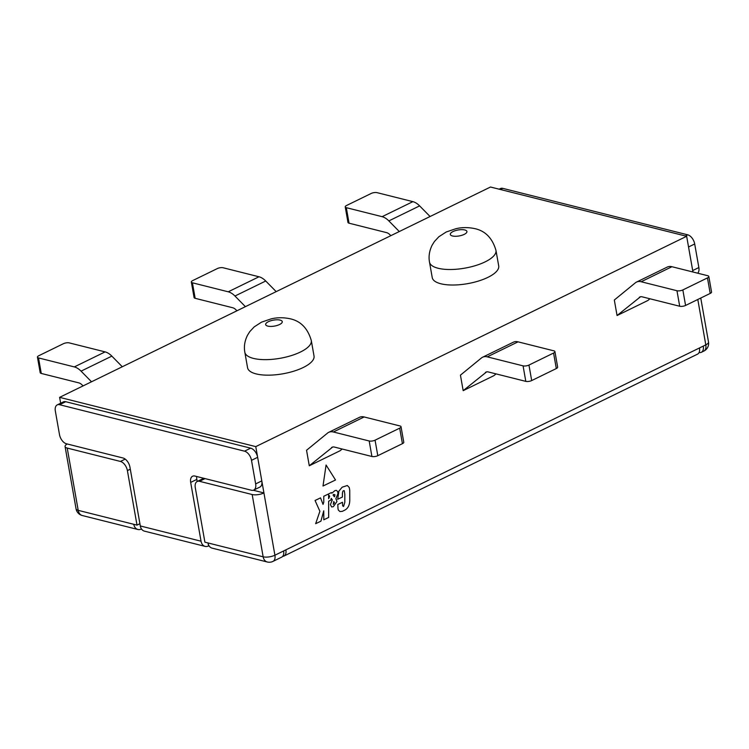 <?xml version="1.0" encoding="UTF-8"?>
<svg xmlns="http://www.w3.org/2000/svg" width="749" height="749" viewBox="0 0 749 749"><rect width="100%" height="100%" fill="white"/><g stroke="black" fill="none" stroke-linecap="round" stroke-linejoin="round"><path stroke-width="1.12" d="M192.69 280.594A4.222 1.507 -10 0 0 191.341 282.036A4.222 1.507 -10 0 0 192.418 282.804L228.22 291.801L258.995 276.774L223.193 267.777A4.222 1.507 -10 0 0 217.313 268.582L192.69 280.594M236.956 310.788L236.038 309.852A8.436 4.925 64 0 0 232.667 307.736L195.152 298.317A4.222 1.507 170 0 1 194.075 297.55L191.341 282.036M258.995 276.774A16.871 9.849 64 0 1 265.736 281.006L234.961 296.024A16.871 9.849 -116 0 0 228.22 291.801M276.184 291.633L265.736 281.006M234.961 296.024L245.4 306.659M331.498 447.612A8.436 4.925 -116 0 1 332.069 447.247A8.436 4.925 -116 0 1 334.4 447.069L371.916 456.487A4.222 1.507 -10 0 0 377.796 455.692L375.062 440.178A4.222 1.507 170 0 1 369.182 440.983L333.38 431.986L364.154 416.959A16.871 9.849 -116 0 0 359.492 417.315L328.708 432.332A16.871 9.849 64 0 0 327.575 433.062L306.547 450.261L309.281 465.775L332.706 447.022M328.708 432.332A16.871 9.849 64 0 1 333.38 431.986M342.171 449.026L340.055 450.758L309.281 465.775M364.154 416.959L399.957 425.956A4.222 1.507 170 0 1 401.033 426.724A4.222 1.507 170 0 1 399.685 428.156L402.419 443.67A4.222 1.507 -10 0 0 403.767 442.238L401.033 426.724M375.062 440.178L399.685 428.156M377.796 455.692L402.419 443.67M346.581 205.479A4.222 1.507 -10 0 0 345.233 206.911A4.222 1.507 -10 0 0 346.31 207.679L382.112 216.676L412.886 201.65L377.084 192.662A4.222 1.507 -10 0 0 371.204 193.457L346.581 205.479M390.847 235.663L389.929 234.737A8.436 4.925 64 0 0 386.559 232.621L349.043 223.193A4.222 1.507 170 0 1 347.967 222.425L345.233 206.911M412.886 201.65A16.871 9.849 64 0 1 419.627 205.881L388.853 220.908A16.871 9.849 -116 0 0 382.112 216.676M430.076 216.517L419.627 205.881M388.853 220.908L399.292 231.535M639.281 297.362A8.436 4.925 -116 0 1 639.843 296.997A8.436 4.925 -116 0 1 642.183 296.829L679.699 306.247A4.222 1.507 -10 0 0 685.578 305.452L682.845 289.938A4.222 1.507 170 0 1 676.965 290.734L641.163 281.746L671.937 266.719A16.871 9.849 -116 0 0 667.275 267.065L636.491 282.092A16.871 9.849 64 0 0 635.358 282.822L614.32 300.021L617.064 315.535L640.489 296.773M636.491 282.092A16.871 9.849 64 0 1 641.163 281.746M649.954 298.776L647.838 300.508L617.064 315.535M671.937 266.719L707.739 275.716A4.222 1.507 170 0 1 708.816 276.484A4.222 1.507 170 0 1 707.459 277.916L710.202 293.43A4.222 1.507 -10 0 0 711.55 291.998L708.816 276.484M682.845 289.938L707.459 277.916M685.578 305.452L710.202 293.43M38.798 355.719A4.222 1.507 -10 0 0 37.45 357.161A4.222 1.507 -10 0 0 38.527 357.928L74.329 366.916L105.103 351.89L69.301 342.902A4.222 1.507 -10 0 0 63.422 343.697L38.798 355.719M83.064 385.904L82.147 384.977A8.436 4.925 64 0 0 78.776 382.861L41.261 373.442A4.222 1.507 170 0 1 40.184 372.665L37.45 357.161M105.103 351.89A16.871 9.849 64 0 1 111.844 356.121L81.07 371.148A16.871 9.849 -116 0 0 74.329 366.916M122.293 366.757L111.844 356.121M81.07 371.148L91.509 381.784M485.389 372.487A8.436 4.925 -116 0 1 485.961 372.122A8.436 4.925 -116 0 1 488.292 371.944L525.807 381.372A4.222 1.507 -10 0 0 531.687 380.567L528.953 365.063A4.222 1.507 170 0 1 523.074 365.858L487.271 356.861L518.046 341.844A16.871 9.849 -116 0 0 513.383 342.19L482.599 357.217A16.871 9.849 64 0 0 481.467 357.947L460.438 375.146L463.172 390.66L486.597 371.897M482.599 357.217A16.871 9.849 64 0 1 487.271 356.861M496.063 373.901L493.947 375.633L463.172 390.66M518.046 341.844L553.848 350.832A4.222 1.507 170 0 1 554.925 351.599A4.222 1.507 170 0 1 553.577 353.041L556.31 368.555A4.222 1.507 -10 0 0 557.659 367.113L554.925 351.599M528.953 365.063L553.577 353.041M531.687 380.567L556.31 368.555M208.213 543.961L208.568 545.965A8.436 6.151 -75.9 0 1 205.142 546.386A8.436 6.151 -75.9 0 1 201.041 541.209L140.306 525.957L129.942 467.151A8.436 4.925 -116 0 0 122.967 457.985L66.474 443.792A8.436 4.925 64 0 1 59.499 434.635L55.342 411.061A8.436 4.925 64 0 1 57.242 404.891L63.403 401.885A8.436 4.925 64 0 1 65.734 401.707L250.672 448.164A8.436 4.925 64 0 1 257.647 457.321L261.804 480.895A8.436 4.925 64 0 1 259.903 487.065L253.742 490.071A8.436 4.925 64 0 1 251.411 490.249L194.918 476.055A8.436 4.925 -116 0 0 192.577 476.233A8.436 4.925 -116 0 0 190.677 482.403L196.828 479.407L197.202 481.476M196.734 476.514A8.436 4.925 -116 0 0 196.828 479.407M250.672 448.164L244.52 451.17A8.436 4.925 64 0 1 251.495 460.326L255.652 483.901A8.436 4.925 64 0 1 253.742 490.071M244.52 451.17L59.583 404.713L65.734 401.707M57.242 404.891A8.436 4.925 64 0 1 59.583 404.713M201.041 541.209L190.677 482.403M140.306 525.957A8.436 6.151 104.1 0 0 144.407 531.135L205.142 546.386M283.965 556.039L697.562 354.137A8.436 4.925 64 0 0 699.463 347.967L285.865 549.86A8.436 4.925 -116 0 1 283.965 556.039A8.436 4.925 -116 0 1 282.71 556.338M495.96 250.372L498.703 265.886A33.742 12.096 170 0 1 478.461 281.044A33.742 12.096 170 0 1 440.843 283.768A33.742 12.096 170 0 1 432.239 277.607L429.495 262.094C428.475 256.504 429.346 250.878 432.117 245.204L434.42 241.515L438.858 236.75L446.207 231.993L455.869 228.717C462.011 227.247 468.406 227.237 475.053 228.679C485.464 231.038 492.43 238.266 495.96 250.372A33.742 12.096 -10 0 1 495.978 250.438A33.742 12.096 -10 0 1 475.634 265.558A33.742 12.096 -10 0 1 438.109 268.254A33.742 12.096 -10 0 1 429.486 262.028M311.294 340.523L314.028 356.028A33.742 12.096 170 0 1 293.786 371.186A33.742 12.096 170 0 1 256.177 373.91A33.742 12.096 170 0 1 247.563 367.75L244.829 352.236C243.799 346.647 244.67 341.02 247.451 335.346L249.745 331.657L254.192 326.892L261.532 322.145L271.194 318.859C277.336 317.389 283.74 317.379 290.387 318.831C300.789 321.181 307.764 328.418 311.294 340.523A33.742 12.096 -10 0 1 311.303 340.589A33.742 12.096 -10 0 1 290.968 355.7A33.742 12.096 -10 0 1 253.443 358.397A33.742 12.096 -10 0 1 244.82 352.17M703.255 346.113A8.436 4.925 64 0 1 701.345 352.292L703.901 351.047A8.436 4.925 -116 0 0 705.801 344.868L274.911 555.215A8.436 4.925 64 0 1 273.001 561.385L281.708 557.134A8.436 4.925 -116 0 0 283.609 550.964M60.65 403.224L59.611 397.354L490.501 187.016L686.655 236.281L255.765 446.619L263.929 492.936A8.436 3.024 170 0 1 252.17 494.527L263.152 556.807L204.898 542.173L195.283 487.655A8.436 4.925 64 0 1 197.193 481.485A8.436 4.925 64 0 1 199.524 481.307L205.057 478.602M141.477 528.972L141.299 529.066A8.436 6.151 -75.9 0 1 137.882 529.487A8.436 6.151 -75.9 0 1 133.781 524.309L137.011 525.124L139.913 523.71M207.979 542.95A8.436 6.151 104.1 0 0 212.079 548.128L267.243 561.984A8.436 8.436 0 0 0 273.001 561.385M701.345 352.292A8.436 4.925 64 0 1 699.098 352.489M137.011 525.124L127.396 470.606L130.298 469.183M686.655 236.281L692.956 271.999M197.193 481.485L203.344 478.48A8.436 4.925 64 0 1 203.822 478.293M125.205 459.109L120.43 461.44A8.436 4.925 64 0 1 127.396 470.606M120.43 461.44L67.223 448.08A8.436 3.024 170 0 1 65.069 446.535A8.436 3.024 170 0 1 67.185 443.979M253.274 490.258L263.929 492.936L274.911 555.215A8.436 3.024 -10 0 1 263.152 556.807A8.436 6.151 104.1 0 0 267.243 561.984M59.611 397.354L255.765 446.619M65.069 446.535L76.052 508.814A8.436 3.024 -10 0 0 78.205 510.35L67.223 448.08M76.052 508.814A8.436 8.436 0 0 0 82.306 515.527A8.436 6.151 -75.9 0 1 78.205 510.35L133.781 524.309M697.796 299.488L705.801 344.868A8.436 3.024 -10 0 0 708.507 342.003L700.755 298.036M252.17 494.527L199.524 481.307M685.382 235.963L687.722 234.821A8.436 4.925 64 0 1 694.697 243.977L688.537 246.983L692.694 270.558A8.436 4.925 64 0 1 692.853 271.971M694.697 243.977L698.854 267.552A8.436 4.925 64 0 1 697.703 273.188M499.134 189.179L500.454 188.542A8.436 4.925 64 0 1 502.785 188.364L500.435 189.506M687.722 234.821L502.785 188.364M333.071 495.042L333.661 494.359L335.028 494.817L334.372 496.821L333.071 495.042M333.661 494.359L335.028 494.817M334.784 496.1L334.372 496.821M333.305 504.377L333.764 501.53L334.428 502.729L333.277 504.367M328.624 496.84L328.642 494.939L329.663 496.241L328.652 498.684L328.624 496.84M328.642 494.939L329.167 495.557M330.431 504.573L331.582 506.923L333.352 506.68L336.966 501.484L335.88 498.637L337.939 493.61L337.659 491.55L336.47 490.398L335.009 490.567L331.807 493.198L331.386 492.589L323.765 496.269L323.765 502.251L323.044 504.377L320.525 497.86L315.057 500.501L319.889 511.267L315.657 523.691L320.918 521.173L323.746 510.827L323.802 519.787L328.671 517.428L328.642 501.193L330.843 500.126L331.245 498.366L332.322 499.845L330.431 504.573M335.515 479.987L326.077 465.007L323.006 486.026L335.515 479.987M337.668 499.265L342.396 497.055L342.396 495.726C342.33 492.542 342.724 490.885 343.548 490.735L344.268 490.717L344.812 494.265L344.821 502.326L343.566 506.493L342.639 505.828L342.499 502.261L337.79 504.489L337.996 508.655L338.333 510.088L339.962 511.558L342.359 511.324L345.055 509.994C348.051 508.225 349.633 505.069 349.774 500.519L349.736 490.286L349.268 487.533L347.339 485.511L342.181 487.187L338.904 491.11L337.687 499.302M343.566 506.493L342.639 505.828M343.548 490.735L344.268 490.717M192.418 282.804L195.152 298.317M369.182 440.983L371.916 456.487M346.31 207.679L349.043 223.193M676.965 290.734L679.699 306.247M38.527 357.928L41.261 373.442M523.074 365.858L525.807 381.372M251.495 460.326L257.647 457.321M261.804 480.895L255.652 483.901M464.783 229.962A8.436 3.024 170 0 1 464.23 234.371A8.436 3.024 170 0 1 452.471 235.972A8.436 3.024 170 0 1 453.023 231.553A8.436 3.024 170 0 1 464.783 229.962M280.117 320.104A8.436 3.024 170 0 1 279.564 324.514A8.436 3.024 170 0 1 267.805 326.115A8.436 3.024 170 0 1 268.357 321.705A8.436 3.024 170 0 1 280.117 320.104M692.694 270.558L698.854 267.552M137.882 529.487L82.306 515.527M703.901 351.047A8.436 8.436 0 0 0 708.507 342.003"/></g></svg>
